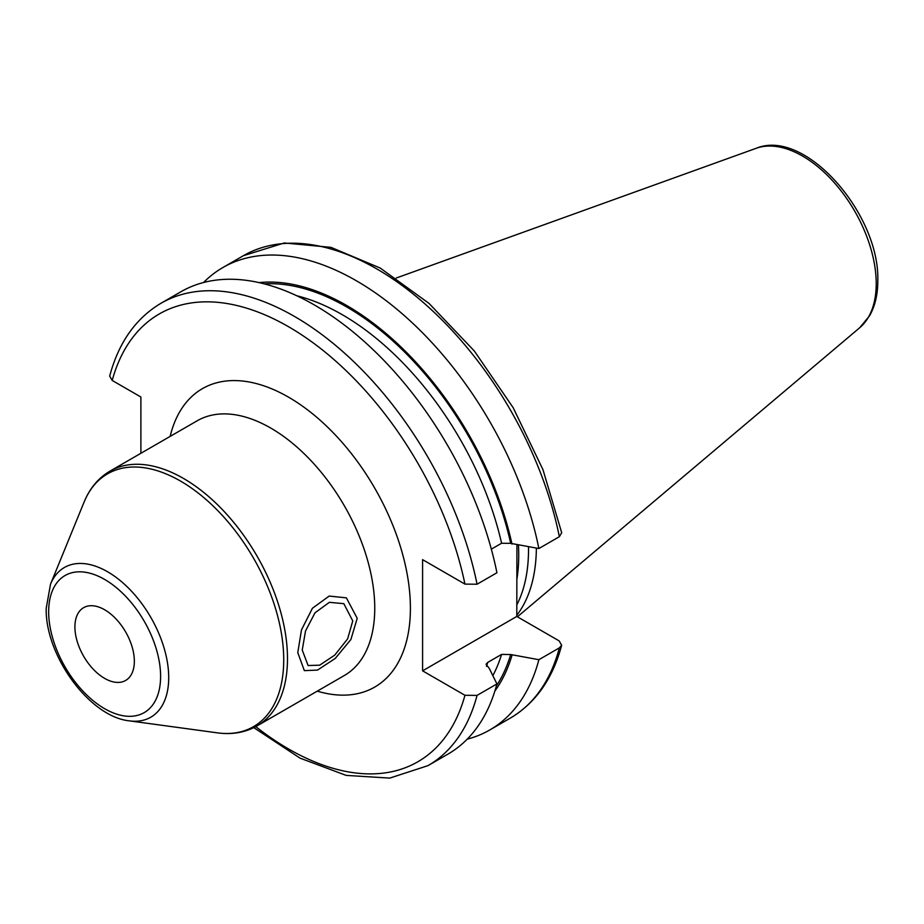 <?xml version="1.0" encoding="UTF-8"?>
<svg xmlns="http://www.w3.org/2000/svg" width="924" height="924" viewBox="0 0 924 924"><rect width="100%" height="100%" fill="white"/><g stroke="black" fill="none" stroke-linecap="round" stroke-linejoin="round"><path stroke-width="1.39" d="M536.359 548.117A186.198 107.507 60 0 1 516.793 615.292M528.505 546.835A183.864 106.156 -120 0 1 528.528 549.445A183.864 106.156 60 0 1 516.793 605.012M516.92 544.917L516.793 616.447L422.591 670.836L422.591 559.655L464.945 584.107L477.05 584.234A266.967 154.135 -120 0 0 343.728 352.414A266.967 154.135 -120 0 0 161.03 303.234C135.77 318.272 118.653 342.561 109.679 376.103L112.197 380.445L140.887 397.008L140.887 453.291M516.793 616.447L559.147 640.898L561.665 645.241L559.355 647.886L538.877 659.701L510.683 654.527L501.582 654.411L487.757 662.393L486.07 664.275L489.27 668.41L496.927 683.922L477.05 695.402L464.945 695.287L422.591 670.836M559.355 536.705A266.967 154.135 -120 0 0 426.045 304.897A266.967 154.135 -120 0 0 243.347 255.717L284.245 242.977L330.954 247.355L380.214 268.052L429.036 303.418L474.347 351.039L513.19 407.727L542.977 469.681L561.7 532.744L559.355 536.705L538.877 548.533L510.683 543.347A241.638 139.512 -120 0 0 264.299 283.864M512 544.109A243.428 140.54 -120 0 0 259.101 282.617M512 655.289A243.428 140.54 60 0 1 494.894 691.013M161.03 303.234L180.919 291.753A266.967 154.135 -120 0 1 363.617 340.933A266.967 154.135 -120 0 1 496.927 572.753L477.05 584.234M510.683 543.347L501.582 543.243L491.337 549.145M538.877 548.533A266.967 154.135 -120 0 0 405.567 316.713A266.967 154.135 -120 0 0 222.869 267.544A266.967 154.135 -120 0 0 203.557 282.525M467.197 739.177A266.967 154.135 -120 0 0 489.824 729.937A266.967 154.135 -120 0 0 538.877 659.701M477.05 695.402A266.967 154.135 60 0 1 427.997 765.638L447.886 754.157A266.967 154.135 -120 0 0 496.927 683.922M302.24 650.069L305.521 630.953L315.038 612.774L329.383 602.321L343.82 603.661L352.76 620.905L347.609 638.911L334.719 655.139L319.635 665.188L308.096 665.534L302.24 650.069M134.35 661.226A42.03 24.267 -120 0 0 115.997 618.93A42.03 24.267 -120 0 0 83.622 607.669A42.03 24.267 -120 0 0 74.913 626.911A42.03 24.267 -120 0 0 93.255 669.207A42.03 24.267 -120 0 0 125.641 680.457A42.03 24.267 -120 0 0 134.35 661.226M357.218 618.329L350.877 639.535L335.239 658.442L317.51 670.085L304.343 670.639L297.782 652.644L301.478 629.914L312.404 608.269L329.175 596.072L346.373 597.851L357.218 618.329M756.167 148.302A104.135 60.118 -120 0 1 834.233 182.617A104.135 60.118 -120 0 1 876.218 283.622A104.135 60.118 60 0 1 859.747 327.708L869.611 315.731C875.086 305.971 877.823 294.352 877.8 280.861C879.983 214.38 805.289 127.778 756.167 148.302L396.246 278.02M516.874 579.279A183.864 106.156 60 0 0 518.722 555.105A183.864 106.156 -120 0 0 518.445 545.172M464.945 584.107A258.558 149.284 -120 0 0 288.577 326.749A258.558 149.284 -120 0 0 112.197 380.445M464.945 695.287A258.558 149.284 60 0 1 255.775 726.622M317.244 691.152A172.303 99.48 -120 0 0 410.406 608.211A172.303 99.48 -120 0 0 303.014 406.514A172.303 99.48 -120 0 0 170.155 436.394M510.683 654.527A241.638 139.512 60 0 1 496.396 685.897M501.582 543.243A235.343 135.874 -120 0 0 296.766 295.749M559.355 647.886A266.967 154.135 60 0 1 510.314 718.11C535.573 703.083 552.691 678.794 561.665 645.241M487.757 662.393A235.343 135.874 60 0 1 486.463 666.366M501.582 654.411A235.343 135.874 60 0 1 492.85 675.629M344.282 675.548A147.089 84.916 -120 0 0 374.751 608.211A147.089 84.916 -120 0 0 310.545 460.187A147.089 84.916 -120 0 0 197.205 420.778L109.944 471.159A147.089 84.916 60 0 1 223.285 510.568A147.089 84.916 60 0 1 287.491 658.593A147.089 84.916 60 0 1 257.022 725.918L344.282 675.548M50.508 584.211A86.429 49.896 60 0 1 118.688 579.348A86.429 49.896 60 0 1 168.711 677.639A86.429 49.896 60 0 1 129.406 720.859C89.385 716.828 45.068 655.162 46.2 608.327L50.508 584.211L84.096 502.067A145.957 84.269 60 0 1 199.238 493.866A145.957 84.269 60 0 1 283.726 659.84A145.957 84.269 60 0 1 217.336 732.847C232.063 734.857 245.287 732.547 257.022 725.918M160.603 676.38A79.152 45.703 60 0 1 104.631 708.696A79.152 45.703 60 0 1 48.66 611.757A79.152 45.703 60 0 1 104.631 579.44A79.152 45.703 60 0 1 160.603 676.38M859.747 327.708L517.405 616.805M253.811 727.638L300.046 758.154L346.188 775.398L389.755 778.1L427.997 765.638M243.347 255.717L222.869 267.544M510.314 718.11L489.824 729.937M84.096 502.067C89.72 488.311 98.337 478.008 109.944 471.159M129.406 720.859L217.336 732.847"/></g></svg>
